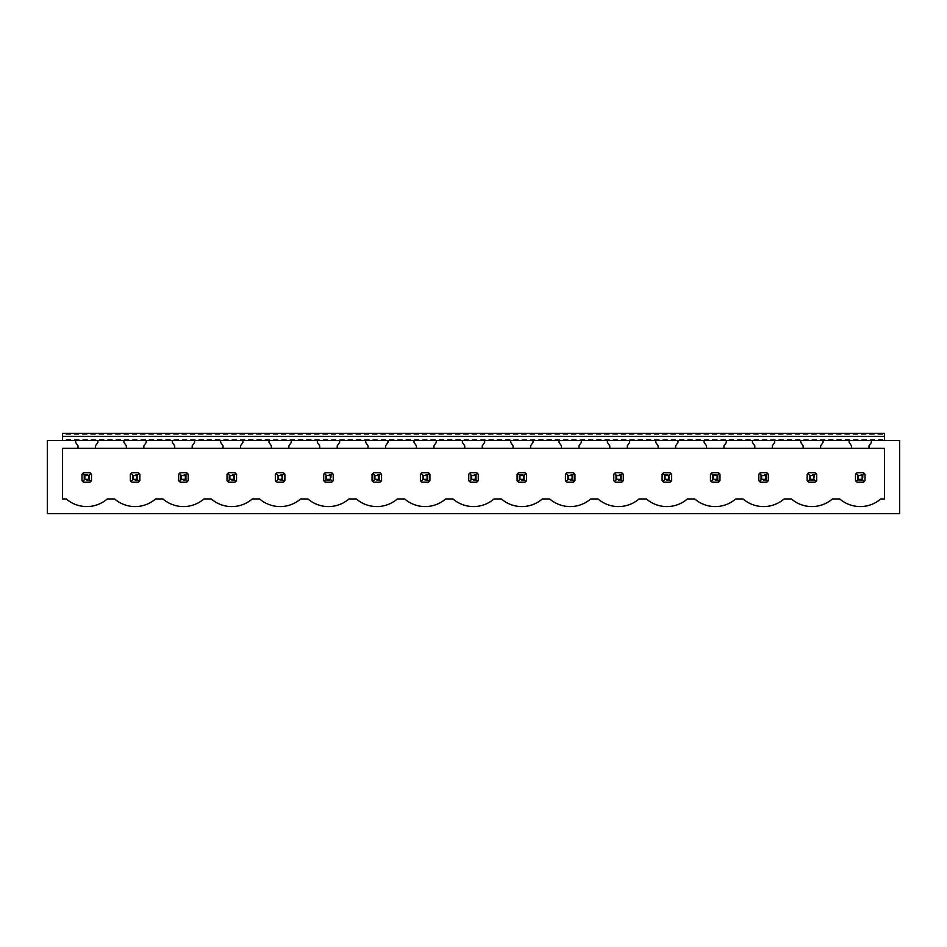<?xml version="1.0" encoding="UTF-8"?>
<svg xmlns="http://www.w3.org/2000/svg" width="947" height="947" viewBox="0 0 947 947"><rect width="100%" height="100%" fill="white"/><g stroke="black" fill="none" stroke-linecap="round" stroke-linejoin="round"><path stroke-width="0.71" stroke-dasharray="4.74 3.55" d="M47.35 513.617L899.65 513.617L899.65 440.521L47.35 440.521L47.35 513.617M77.997 448.333L77.997 445.824L75.618 442.427L75.618 440.521L62.573 440.521L62.573 433.383L884.427 433.383L884.427 440.521L884.427 434.626L884.427 439.574L62.573 439.574L62.573 434.626L884.427 434.626L62.573 434.626L62.573 439.574L884.427 439.574M95.505 448.333L95.505 445.824L97.884 442.427L97.884 440.521L75.618 440.521L884.427 440.521L62.573 440.521L884.427 440.521M126.342 448.333L126.342 445.824L123.962 442.427L123.962 440.521L146.229 440.521L146.229 442.427L143.849 445.824L143.849 448.333M174.686 448.333L174.686 445.824L172.307 442.427L172.307 440.521L194.573 440.521L194.573 442.427L192.194 445.824L192.194 448.333M223.03 448.333L223.03 445.824L220.651 442.427L220.651 440.521L242.917 440.521L242.917 442.427L240.538 445.824L240.538 448.333M271.375 448.333L271.375 445.824L268.995 442.427L268.995 440.521L291.262 440.521L291.262 442.427L288.882 445.824L288.882 448.333M319.707 448.333L319.707 445.824L317.34 442.427L317.34 440.521L339.606 440.521L339.606 442.427L337.227 445.824L337.227 448.333M368.052 448.333L368.052 445.824L365.672 442.427L365.672 440.521L387.95 440.521L387.95 442.427L385.571 445.824L385.571 448.333M416.396 448.333L416.396 445.824L414.017 442.427L414.017 440.521L436.295 440.521L436.295 442.427L433.915 445.824L433.915 448.333M464.74 448.333L464.74 445.824L462.361 442.427L462.361 440.521L484.639 440.521L484.639 442.427L482.26 445.824L482.26 448.333M513.085 448.333L513.085 445.824L510.705 442.427L510.705 440.521L532.983 440.521L532.983 442.427L530.604 445.824L530.604 448.333M561.429 448.333L561.429 445.824L559.05 442.427L559.05 440.521L581.328 440.521L581.328 442.427L578.948 445.824L578.948 448.333M609.773 448.333L609.773 445.824L607.394 442.427L607.394 440.521L629.66 440.521L629.66 442.427L627.293 445.824L627.293 448.333M658.118 448.333L658.118 445.824L655.738 442.427L655.738 440.521L678.005 440.521L678.005 442.427L675.625 445.824L675.625 448.333M706.462 448.333L706.462 445.824L704.083 442.427L704.083 440.521L726.349 440.521L726.349 442.427L723.97 445.824L723.97 448.333M754.806 448.333L754.806 445.824L752.427 442.427L752.427 440.521L774.693 440.521L774.693 442.427L772.314 445.824L772.314 448.333M803.151 448.333L803.151 445.824L800.771 442.427L800.771 440.521L823.038 440.521L823.038 442.427L820.658 445.824L820.658 448.333M851.495 448.333L851.495 445.824L849.116 442.427L849.116 440.521L871.382 440.521L871.382 442.427L869.003 445.824L869.003 448.333M62.573 440.521L62.573 439.574M863.404 472.695A5.706 5.706 0 0 1 865.013 474.293L865.013 480.603A5.706 5.706 0 0 1 863.404 482.212L857.094 482.212A5.706 5.706 0 0 1 855.496 480.603L855.496 474.293A5.706 5.706 0 0 1 857.094 472.695L863.404 472.695L857.094 472.695L863.404 472.695L865.013 474.293A5.706 5.706 0 0 0 864.291 473.417L863.119 474.589L857.39 474.589L856.218 473.417A5.706 5.706 0 0 0 855.496 474.293L855.496 480.603L855.496 474.293L857.094 472.695M815.059 472.695A5.706 5.706 0 0 1 816.669 474.293L816.669 480.603A5.706 5.706 0 0 1 815.059 482.212L808.75 482.212A5.706 5.706 0 0 1 807.152 480.603L807.152 474.293A5.706 5.706 0 0 1 808.75 472.695L815.059 472.695L808.75 472.695L815.059 472.695L816.669 474.293A5.706 5.706 0 0 0 815.947 473.417L814.775 474.589L809.046 474.589L807.874 473.417A5.706 5.706 0 0 0 807.152 474.293L807.152 480.603L807.152 474.293L808.75 472.695M766.715 472.695A5.706 5.706 0 0 1 768.325 474.293L768.325 480.603A5.706 5.706 0 0 1 766.715 482.212L760.405 482.212A5.706 5.706 0 0 1 758.807 480.603L758.807 474.293A5.706 5.706 0 0 1 760.405 472.695L766.715 472.695L760.405 472.695L766.715 472.695L768.325 474.293A5.706 5.706 0 0 0 767.603 473.417L766.431 474.589L760.701 474.589L759.53 473.417A5.706 5.706 0 0 0 758.807 474.293L758.807 480.603L758.807 474.293L760.405 472.695M718.371 472.695A5.706 5.706 0 0 1 719.98 474.293L719.98 480.603A5.706 5.706 0 0 1 718.371 482.212L712.061 482.212A5.706 5.706 0 0 1 710.463 480.603L710.463 474.293A5.706 5.706 0 0 1 712.061 472.695L718.371 472.695L712.061 472.695L718.371 472.695L719.258 473.417L719.98 474.293L719.98 480.603L719.98 474.293A5.706 5.706 0 0 0 719.258 473.417L718.086 474.589L712.357 474.589L711.185 473.417A5.706 5.706 0 0 0 710.463 474.293L710.463 480.603L710.463 474.293L712.061 472.695M670.026 472.695A5.706 5.706 0 0 1 671.636 474.293L671.636 480.603A5.706 5.706 0 0 1 670.026 482.212L663.717 482.212A5.706 5.706 0 0 1 662.119 480.603L662.119 474.293A5.706 5.706 0 0 1 663.717 472.695L670.026 472.695L663.717 472.695L670.026 472.695L670.914 473.417L671.636 474.293L671.636 480.603L671.636 474.293A5.706 5.706 0 0 0 670.914 473.417L669.742 474.589L664.013 474.589L662.841 473.417A5.706 5.706 0 0 0 662.119 474.293L662.119 480.603L662.119 474.293L663.717 472.695M621.694 472.695A5.706 5.706 0 0 1 623.292 474.293L623.292 480.603A5.706 5.706 0 0 1 621.694 482.212L615.372 482.212A5.706 5.706 0 0 1 613.774 480.603L613.774 474.293A5.706 5.706 0 0 1 615.372 472.695L621.694 472.695L615.372 472.695L621.694 472.695L623.292 474.293A5.706 5.706 0 0 0 622.57 473.417L621.398 474.589L615.668 474.589L614.496 473.417A5.706 5.706 0 0 0 613.774 474.293L613.774 480.603L613.774 474.293L615.372 472.695M573.349 472.695A5.706 5.706 0 0 1 574.947 474.293L574.947 480.603A5.706 5.706 0 0 1 573.349 482.212L567.028 482.212A5.706 5.706 0 0 1 565.43 480.603L565.43 474.293A5.706 5.706 0 0 1 567.028 472.695L573.349 472.695L567.028 472.695L573.349 472.695L574.947 474.293A5.706 5.706 0 0 0 574.225 473.417L573.053 474.589L567.324 474.589L566.152 473.417A5.706 5.706 0 0 0 565.43 474.293L565.43 480.603L565.43 474.293L567.028 472.695M525.005 472.695A5.706 5.706 0 0 1 526.603 474.293L526.603 480.603A5.706 5.706 0 0 1 525.005 482.212L518.684 482.212A5.706 5.706 0 0 1 517.086 480.603L517.086 474.293A5.706 5.706 0 0 1 518.684 472.695L525.005 472.695L518.684 472.695L525.005 472.695L525.881 473.417L526.603 474.293L526.603 480.603L526.603 474.293A5.706 5.706 0 0 0 525.881 473.417L524.709 474.589L518.98 474.589L517.808 473.417A5.706 5.706 0 0 0 517.086 474.293L517.086 480.603L517.086 474.293L518.684 472.695M476.661 472.695A5.706 5.706 0 0 1 478.259 474.293L478.259 480.603A5.706 5.706 0 0 1 476.661 482.212L470.339 482.212A5.706 5.706 0 0 1 468.741 480.603L468.741 474.293A5.706 5.706 0 0 1 470.339 472.695L476.661 472.695L470.339 472.695L476.661 472.695L478.259 474.293A5.706 5.706 0 0 0 477.537 473.417L476.365 474.589L470.635 474.589L469.463 473.417A5.706 5.706 0 0 0 468.741 474.293L468.741 480.603L468.741 474.293L470.339 472.695M428.316 472.695A5.706 5.706 0 0 1 429.914 474.293L429.914 480.603A5.706 5.706 0 0 1 428.316 482.212L421.995 482.212A5.706 5.706 0 0 1 420.397 480.603L420.397 474.293A5.706 5.706 0 0 1 421.995 472.695L428.316 472.695L421.995 472.695L428.316 472.695L429.914 474.293A5.706 5.706 0 0 0 429.192 473.417L428.02 474.589L422.291 474.589L421.119 473.417A5.706 5.706 0 0 0 420.397 474.293L420.397 480.603L420.397 474.293L421.995 472.695M379.972 472.695A5.706 5.706 0 0 1 381.57 474.293L381.57 480.603A5.706 5.706 0 0 1 379.972 482.212L373.651 482.212A5.706 5.706 0 0 1 372.053 480.603L372.053 474.293A5.706 5.706 0 0 1 373.651 472.695L379.972 472.695L373.651 472.695L379.972 472.695L381.57 474.293A5.706 5.706 0 0 0 380.848 473.417L379.676 474.589L373.947 474.589L372.775 473.417A5.706 5.706 0 0 0 372.053 474.293L372.053 480.603L372.053 474.293L373.651 472.695M331.628 472.695A5.706 5.706 0 0 1 333.226 474.293L333.226 480.603A5.706 5.706 0 0 1 331.628 482.212L325.306 482.212A5.706 5.706 0 0 1 323.708 480.603L323.708 474.293A5.706 5.706 0 0 1 325.306 472.695L331.628 472.695L325.306 472.695L331.628 472.695L333.226 474.293A5.706 5.706 0 0 0 332.504 473.417L331.332 474.589L325.602 474.589L324.43 473.417A5.706 5.706 0 0 0 323.708 474.293L323.708 480.603L323.708 474.293L325.306 472.695M283.283 472.695A5.706 5.706 0 0 1 284.881 474.293L284.881 480.603A5.706 5.706 0 0 1 283.283 482.212L276.974 482.212A5.706 5.706 0 0 1 275.364 480.603L275.364 474.293A5.706 5.706 0 0 1 276.974 472.695L283.283 472.695L276.974 472.695L283.283 472.695L284.881 474.293A5.706 5.706 0 0 0 284.159 473.417L282.987 474.589L277.258 474.589L276.086 473.417A5.706 5.706 0 0 0 275.364 474.293L275.364 480.603L275.364 474.293L276.974 472.695M234.939 472.695A5.706 5.706 0 0 1 236.537 474.293L236.537 480.603A5.706 5.706 0 0 1 234.939 482.212L228.629 482.212A5.706 5.706 0 0 1 227.02 480.603L227.02 474.293A5.706 5.706 0 0 1 228.629 472.695L234.939 472.695L228.629 472.695L234.939 472.695L236.537 474.293A5.706 5.706 0 0 0 235.815 473.417L234.643 474.589L228.914 474.589L227.742 473.417A5.706 5.706 0 0 0 227.02 474.293L227.02 480.603L227.02 474.293L228.629 472.695M186.595 472.695A5.706 5.706 0 0 1 188.193 474.293L188.193 480.603A5.706 5.706 0 0 1 186.595 482.212L180.285 482.212A5.706 5.706 0 0 1 178.675 480.603L178.675 474.293A5.706 5.706 0 0 1 180.285 472.695L186.595 472.695L180.285 472.695L186.595 472.695L188.193 474.293A5.706 5.706 0 0 0 187.47 473.417L186.299 474.589L180.569 474.589L179.397 473.417A5.706 5.706 0 0 0 178.675 474.293L178.675 480.603L178.675 474.293L180.285 472.695M138.25 472.695A5.706 5.706 0 0 1 139.848 474.293L139.848 480.603A5.706 5.706 0 0 1 138.25 482.212L131.941 482.212A5.706 5.706 0 0 1 130.331 480.603L130.331 474.293A5.706 5.706 0 0 1 131.941 472.695L138.25 472.695L131.941 472.695L138.25 472.695L139.848 474.293A5.706 5.706 0 0 0 139.126 473.417L137.954 474.589L132.225 474.589L131.053 473.417A5.706 5.706 0 0 0 130.331 474.293L130.331 480.603L130.331 474.293L131.941 472.695M89.906 472.695A5.706 5.706 0 0 1 91.504 474.293L91.504 480.603A5.706 5.706 0 0 1 89.906 482.212L83.596 482.212A5.706 5.706 0 0 1 81.987 480.603L81.987 474.293A5.706 5.706 0 0 1 83.596 472.695L89.906 472.695L83.596 472.695L89.906 472.695L90.782 473.417L91.504 474.293L91.504 480.603L91.504 474.293A5.706 5.706 0 0 0 90.782 473.417L89.61 474.589L83.881 474.589L82.709 473.417A5.706 5.706 0 0 0 81.987 474.293L81.987 480.603L81.987 474.293L83.596 472.695M83.881 474.589L83.881 480.318L89.61 480.318L90.782 481.49A5.706 5.706 0 0 0 91.504 480.603L89.906 482.212L83.596 482.212L89.906 482.212M83.881 480.318L82.709 481.49A5.706 5.706 0 0 0 83.596 482.212L81.987 480.603M62.573 448.333L884.427 448.333L884.427 498.962L880.746 498.962A31.405 31.405 0 0 1 839.752 498.962L832.401 498.962A31.405 31.405 0 0 1 791.408 498.962L784.069 498.962A31.405 31.405 0 0 1 743.064 498.962L735.724 498.962A31.405 31.405 0 0 1 694.719 498.962L687.38 498.962A31.405 31.405 0 0 1 646.375 498.962L639.036 498.962A31.405 31.405 0 0 1 598.031 498.962L590.691 498.962A31.405 31.405 0 0 1 549.686 498.962L542.347 498.962A31.405 31.405 0 0 1 501.342 498.962L494.003 498.962A31.405 31.405 0 0 1 452.997 498.962L445.658 498.962A31.405 31.405 0 0 1 404.653 498.962L397.314 498.962A31.405 31.405 0 0 1 356.309 498.962L348.97 498.962A31.405 31.405 0 0 1 307.964 498.962L300.625 498.962A31.405 31.405 0 0 1 259.62 498.962L252.281 498.962A31.405 31.405 0 0 1 211.276 498.962L203.936 498.962A31.405 31.405 0 0 1 162.931 498.962L155.592 498.962A31.405 31.405 0 0 1 114.599 498.962L107.248 498.962A31.405 31.405 0 0 1 66.254 498.962L62.573 498.962L62.573 448.333M863.404 482.212L857.094 482.212L863.404 482.212L864.291 481.49A5.706 5.706 0 0 0 865.013 480.603L865.013 474.293L865.013 480.603L864.291 481.49L863.119 480.318L863.119 474.589M857.39 474.589L857.39 480.318L856.218 481.49A5.706 5.706 0 0 0 857.094 482.212L855.496 480.603M284.881 474.293L284.881 480.603L284.881 474.293M277.258 474.589L277.258 480.318L282.987 480.318L284.159 481.49A5.706 5.706 0 0 0 284.881 480.603L283.283 482.212L276.974 482.212L283.283 482.212M277.258 480.318L276.086 481.49A5.706 5.706 0 0 0 276.974 482.212L275.364 480.603M139.848 474.293L139.848 480.603L139.848 474.293M132.225 474.589L132.225 480.318L137.954 480.318L139.126 481.49A5.706 5.706 0 0 0 139.848 480.603L138.25 482.212L131.941 482.212L138.25 482.212M132.225 480.318L131.053 481.49A5.706 5.706 0 0 0 131.941 482.212L130.331 480.603M236.537 474.293L236.537 480.603L236.537 474.293M228.914 474.589L228.914 480.318L234.643 480.318L235.815 481.49A5.706 5.706 0 0 0 236.537 480.603L234.939 482.212L228.629 482.212L234.939 482.212M228.914 480.318L227.742 481.49A5.706 5.706 0 0 0 228.629 482.212L227.02 480.603M188.193 474.293L188.193 480.603L188.193 474.293M180.569 474.589L180.569 480.318L186.299 480.318L187.47 481.49A5.706 5.706 0 0 0 188.193 480.603L186.595 482.212L180.285 482.212L186.595 482.212M180.569 480.318L179.397 481.49A5.706 5.706 0 0 0 180.285 482.212L178.675 480.603M518.98 474.589L518.98 480.318L524.709 480.318L525.881 481.49A5.706 5.706 0 0 0 526.603 480.603L525.005 482.212L518.684 482.212L525.005 482.212M518.98 480.318L517.808 481.49A5.706 5.706 0 0 0 518.684 482.212L517.086 480.603M664.013 474.589L664.013 480.318L669.742 480.318L670.914 481.49A5.706 5.706 0 0 0 671.636 480.603L670.026 482.212L663.717 482.212L670.026 482.212M664.013 480.318L662.841 481.49A5.706 5.706 0 0 0 663.717 482.212L662.119 480.603M815.059 482.212L808.75 482.212L815.059 482.212L815.947 481.49A5.706 5.706 0 0 0 816.669 480.603L816.669 474.293L816.669 480.603L815.947 481.49L814.775 480.318L814.775 474.589M809.046 474.589L809.046 480.318L807.874 481.49A5.706 5.706 0 0 0 808.75 482.212L807.152 480.603M712.357 474.589L712.357 480.318L718.086 480.318L719.258 481.49A5.706 5.706 0 0 0 719.98 480.603L718.371 482.212L712.061 482.212L718.371 482.212M712.357 480.318L711.185 481.49A5.706 5.706 0 0 0 712.061 482.212L710.463 480.603M768.325 474.293L768.325 480.603L768.325 474.293M760.701 474.589L760.701 480.318L766.431 480.318L767.603 481.49A5.706 5.706 0 0 0 768.325 480.603L766.715 482.212L760.405 482.212L766.715 482.212M760.701 480.318L759.53 481.49A5.706 5.706 0 0 0 760.405 482.212L758.807 480.603M574.947 474.293L574.947 480.603L574.947 474.293M567.324 474.589L567.324 480.318L573.053 480.318L574.225 481.49A5.706 5.706 0 0 0 574.947 480.603L573.349 482.212L567.028 482.212L573.349 482.212M567.324 480.318L566.152 481.49A5.706 5.706 0 0 0 567.028 482.212L565.43 480.603M429.914 474.293L429.914 480.603L429.914 474.293M422.291 474.589L422.291 480.318L428.02 480.318L429.192 481.49A5.706 5.706 0 0 0 429.914 480.603L428.316 482.212L421.995 482.212L428.316 482.212M422.291 480.318L421.119 481.49A5.706 5.706 0 0 0 421.995 482.212L420.397 480.603M381.57 474.293L381.57 480.603L381.57 474.293M373.947 474.589L373.947 480.318L379.676 480.318L380.848 481.49A5.706 5.706 0 0 0 381.57 480.603L379.972 482.212L373.651 482.212L379.972 482.212M373.947 480.318L372.775 481.49A5.706 5.706 0 0 0 373.651 482.212L372.053 480.603M331.628 482.212L325.306 482.212L331.628 482.212L332.504 481.49A5.706 5.706 0 0 0 333.226 480.603L333.226 474.293L333.226 480.603L332.504 481.49L331.332 480.318L331.332 474.589M325.602 474.589L325.602 480.318L324.43 481.49A5.706 5.706 0 0 0 325.306 482.212L323.708 480.603M478.259 474.293L478.259 480.603L478.259 474.293M470.635 474.589L470.635 480.318L476.365 480.318L477.537 481.49A5.706 5.706 0 0 0 478.259 480.603L476.661 482.212L470.339 482.212L476.661 482.212M470.635 480.318L469.463 481.49A5.706 5.706 0 0 0 470.339 482.212L468.741 480.603M615.668 474.589L615.668 480.318L621.398 480.318L622.57 481.49A5.706 5.706 0 0 0 623.292 480.603L623.292 474.293L623.292 480.603L622.57 481.49L621.694 482.212L615.372 482.212L621.694 482.212M615.668 480.318L614.496 481.49A5.706 5.706 0 0 0 615.372 482.212L613.774 480.603M89.61 480.318L89.61 474.589M137.954 480.318L137.954 474.589M186.299 480.318L186.299 474.589M234.643 480.318L234.643 474.589M282.987 480.318L282.987 474.589M325.602 480.318L331.332 480.318M379.676 480.318L379.676 474.589M428.02 480.318L428.02 474.589M476.365 480.318L476.365 474.589M524.709 480.318L524.709 474.589M573.053 480.318L573.053 474.589M621.398 480.318L621.398 474.589M669.742 480.318L669.742 474.589M718.086 480.318L718.086 474.589M766.431 480.318L766.431 474.589M809.046 480.318L814.775 480.318M857.39 480.318L863.119 480.318"/><path stroke-width="1.42" d="M47.35 513.617L899.65 513.617L899.65 440.521L884.427 440.521L884.427 436.342L62.573 436.342L62.573 440.521L47.35 440.521L47.35 513.617M884.427 448.333L884.427 498.962L880.746 498.962A31.405 31.405 0 0 1 839.752 498.962L832.401 498.962A31.405 31.405 0 0 1 791.408 498.962L784.069 498.962A31.405 31.405 0 0 1 743.064 498.962L735.724 498.962A31.405 31.405 0 0 1 694.719 498.962L687.38 498.962A31.405 31.405 0 0 1 646.375 498.962L639.036 498.962A31.405 31.405 0 0 1 598.031 498.962L590.691 498.962A31.405 31.405 0 0 1 549.686 498.962L542.347 498.962A31.405 31.405 0 0 1 501.342 498.962L494.003 498.962A31.405 31.405 0 0 1 452.997 498.962L445.658 498.962A31.405 31.405 0 0 1 404.653 498.962L397.314 498.962A31.405 31.405 0 0 1 356.309 498.962L348.97 498.962A31.405 31.405 0 0 1 307.964 498.962L300.625 498.962A31.405 31.405 0 0 1 259.62 498.962L252.281 498.962A31.405 31.405 0 0 1 211.276 498.962L203.936 498.962A31.405 31.405 0 0 1 162.931 498.962L155.592 498.962A31.405 31.405 0 0 1 114.599 498.962L107.248 498.962A31.405 31.405 0 0 1 66.254 498.962L62.573 498.962L62.573 448.333L77.997 448.333L77.997 445.824L75.618 442.427L75.618 440.521L97.884 440.521L97.884 442.427L95.505 445.824L95.505 448.333L126.342 448.333L126.342 445.824L123.962 442.427L123.962 440.521L146.229 440.521L146.229 442.427L143.849 445.824L143.849 448.333L174.686 448.333L174.686 445.824L172.307 442.427L172.307 440.521L194.573 440.521L194.573 442.427L192.194 445.824L192.194 448.333L223.03 448.333L223.03 445.824L220.651 442.427L220.651 440.521L242.917 440.521L242.917 442.427L240.538 445.824L240.538 448.333L271.375 448.333L271.375 445.824L268.995 442.427L268.995 440.521L291.262 440.521L291.262 442.427L288.882 445.824L288.882 448.333L319.707 448.333L319.707 445.824L317.34 442.427L317.34 440.521L339.606 440.521L339.606 442.427L337.227 445.824L337.227 448.333L368.052 448.333L368.052 445.824L365.672 442.427L365.672 440.521L387.95 440.521L387.95 442.427L385.571 445.824L385.571 448.333L416.396 448.333L416.396 445.824L414.017 442.427L414.017 440.521L436.295 440.521L436.295 442.427L433.915 445.824L433.915 448.333L464.74 448.333L464.74 445.824L462.361 442.427L462.361 440.521L484.639 440.521L484.639 442.427L482.26 445.824L482.26 448.333L513.085 448.333L513.085 445.824L510.705 442.427L510.705 440.521L532.983 440.521L532.983 442.427L530.604 445.824L530.604 448.333L561.429 448.333L561.429 445.824L559.05 442.427L559.05 440.521L581.328 440.521L581.328 442.427L578.948 445.824L578.948 448.333L609.773 448.333L609.773 445.824L607.394 442.427L607.394 440.521L629.66 440.521L629.66 442.427L627.293 445.824L627.293 448.333L658.118 448.333L658.118 445.824L655.738 442.427L655.738 440.521L678.005 440.521L678.005 442.427L675.625 445.824L675.625 448.333L706.462 448.333L706.462 445.824L704.083 442.427L704.083 440.521L726.349 440.521L726.349 442.427L723.97 445.824L723.97 448.333L754.806 448.333L754.806 445.824L752.427 442.427L752.427 440.521L774.693 440.521L774.693 442.427L772.314 445.824L772.314 448.333L803.151 448.333L803.151 445.824L800.771 442.427L800.771 440.521L823.038 440.521L823.038 442.427L820.658 445.824L820.658 448.333L851.495 448.333L851.495 445.824L849.116 442.427L849.116 440.521L871.382 440.521L871.382 442.427L869.003 445.824L869.003 448.333L884.427 448.333M62.573 436.342L62.573 433.383L884.427 433.383L884.427 436.342M62.573 439.574L62.573 440.521M884.427 439.574L884.427 440.521M89.906 482.212A5.706 5.706 0 0 0 90.782 481.49L91.504 480.603L91.504 474.293L90.782 473.417A5.706 5.706 0 0 0 89.906 472.695L90.782 473.417L88.651 475.548L84.839 475.548L84.839 479.348L82.709 481.49L83.596 482.212L89.906 482.212L90.782 481.49L88.651 479.348L88.651 475.548M81.987 480.603A5.706 5.706 0 0 0 82.709 481.49L81.987 480.603L81.987 474.293L82.709 473.417A5.706 5.706 0 0 1 83.596 472.695L82.709 473.417L84.839 475.548M855.496 480.603A5.706 5.706 0 0 0 856.218 481.49L857.094 482.212L863.404 482.212A5.706 5.706 0 0 0 864.291 481.49L865.013 480.603L865.013 474.293L864.291 473.417A5.706 5.706 0 0 0 863.404 472.695L864.291 473.417L862.161 475.548L858.349 475.548L858.349 479.348L856.218 481.49L855.496 480.603L855.496 474.293L856.218 473.417A5.706 5.706 0 0 1 857.094 472.695L856.218 473.417L858.349 475.548M283.283 472.695L276.974 472.695A5.706 5.706 0 0 0 276.086 473.417L275.364 474.293L275.364 480.603A5.706 5.706 0 0 0 276.086 481.49L276.974 482.212L283.283 482.212A5.706 5.706 0 0 0 284.159 481.49L284.881 480.603L284.881 474.293L284.159 473.417A5.706 5.706 0 0 0 283.283 472.695L284.159 473.417L282.028 475.548L278.217 475.548L278.217 479.348L276.086 481.49L275.364 480.603M138.25 472.695L131.941 472.695A5.706 5.706 0 0 0 131.053 473.417L130.331 474.293L130.331 480.603A5.706 5.706 0 0 0 131.053 481.49L131.941 482.212L138.25 482.212A5.706 5.706 0 0 0 139.126 481.49L139.848 480.603L139.848 474.293L139.126 473.417A5.706 5.706 0 0 0 138.25 472.695L139.126 473.417L136.995 475.548L133.184 475.548L133.184 479.348L131.053 481.49L130.331 480.603M233.684 475.548L235.815 473.417A5.706 5.706 0 0 0 234.939 472.695L236.537 474.293L236.537 480.603L235.815 481.49A5.706 5.706 0 0 1 234.939 482.212L235.815 481.49L233.684 479.348L233.684 475.548L229.872 475.548L229.872 479.348L227.742 481.49L228.629 482.212L234.939 482.212M227.02 480.603A5.706 5.706 0 0 0 227.742 481.49L227.02 480.603L227.02 474.293L227.742 473.417A5.706 5.706 0 0 1 228.629 472.695L227.742 473.417L229.872 475.548M186.595 472.695L180.285 472.695A5.706 5.706 0 0 0 179.397 473.417L178.675 474.293L178.675 480.603A5.706 5.706 0 0 0 179.397 481.49L180.285 482.212L186.595 482.212A5.706 5.706 0 0 0 187.47 481.49L188.193 480.603L188.193 474.293L187.47 473.417A5.706 5.706 0 0 0 186.595 472.695L187.47 473.417L185.34 475.548L181.528 475.548L181.528 479.348L179.397 481.49L178.675 480.603M525.005 482.212A5.706 5.706 0 0 0 525.881 481.49L526.603 480.603L526.603 474.293L525.881 473.417A5.706 5.706 0 0 0 525.005 472.695L525.881 473.417L523.75 475.548L519.939 475.548L519.939 479.348L517.808 481.49L518.684 482.212L525.005 482.212L525.881 481.49L523.75 479.348L523.75 475.548M517.086 480.603A5.706 5.706 0 0 0 517.808 481.49L517.086 480.603L517.086 474.293L517.808 473.417A5.706 5.706 0 0 1 518.684 472.695L517.808 473.417L519.939 475.548M670.026 482.212A5.706 5.706 0 0 0 670.914 481.49L671.636 480.603L671.636 474.293L670.914 473.417A5.706 5.706 0 0 0 670.026 472.695L670.914 473.417L668.783 475.548L664.972 475.548L664.972 479.348L662.841 481.49L663.717 482.212L670.026 482.212L670.914 481.49L668.783 479.348L668.783 475.548M662.119 480.603A5.706 5.706 0 0 0 662.841 481.49L662.119 480.603L662.119 474.293L662.841 473.417A5.706 5.706 0 0 1 663.717 472.695L662.841 473.417L664.972 475.548M807.152 480.603A5.706 5.706 0 0 0 807.874 481.49L808.75 482.212L815.059 482.212A5.706 5.706 0 0 0 815.947 481.49L816.669 480.603L816.669 474.293L815.947 473.417A5.706 5.706 0 0 0 815.059 472.695L815.947 473.417L813.816 475.548L810.005 475.548L810.005 479.348L807.874 481.49L807.152 480.603L807.152 474.293L807.874 473.417A5.706 5.706 0 0 1 808.75 472.695L807.874 473.417L810.005 475.548M718.371 482.212A5.706 5.706 0 0 0 719.258 481.49L719.98 480.603L719.98 474.293L719.258 473.417A5.706 5.706 0 0 0 718.371 472.695L719.258 473.417L717.128 475.548L713.316 475.548L713.316 479.348L711.185 481.49L712.061 482.212L718.371 482.212L719.258 481.49L717.128 479.348L717.128 475.548M710.463 480.603A5.706 5.706 0 0 0 711.185 481.49L710.463 480.603L710.463 474.293L711.185 473.417A5.706 5.706 0 0 1 712.061 472.695L711.185 473.417L713.316 475.548M766.715 472.695L760.405 472.695A5.706 5.706 0 0 0 759.53 473.417L758.807 474.293L758.807 480.603A5.706 5.706 0 0 0 759.53 481.49L760.405 482.212L766.715 482.212A5.706 5.706 0 0 0 767.603 481.49L768.325 480.603L768.325 474.293L767.603 473.417A5.706 5.706 0 0 0 766.715 472.695L767.603 473.417L765.472 475.548L761.66 475.548L761.66 479.348L759.53 481.49L758.807 480.603M572.095 475.548L574.225 473.417A5.706 5.706 0 0 0 573.349 472.695L574.947 474.293L574.947 480.603L574.225 481.49A5.706 5.706 0 0 1 573.349 482.212L574.225 481.49L572.095 479.348L572.095 475.548L568.283 475.548L568.283 479.348L566.152 481.49L567.028 482.212L573.349 482.212M565.43 480.603A5.706 5.706 0 0 0 566.152 481.49L565.43 480.603L565.43 474.293L566.152 473.417A5.706 5.706 0 0 1 567.028 472.695L566.152 473.417L568.283 475.548M427.061 475.548L429.192 473.417A5.706 5.706 0 0 0 428.316 472.695L429.914 474.293L429.914 480.603L429.192 481.49A5.706 5.706 0 0 1 428.316 482.212L429.192 481.49L427.061 479.348L427.061 475.548L423.25 475.548L423.25 479.348L421.119 481.49L421.995 482.212L428.316 482.212M420.397 480.603A5.706 5.706 0 0 0 421.119 481.49L420.397 480.603L420.397 474.293L421.119 473.417A5.706 5.706 0 0 1 421.995 472.695L421.119 473.417L423.25 475.548M378.717 475.548L380.848 473.417A5.706 5.706 0 0 0 379.972 472.695L381.57 474.293L381.57 480.603L380.848 481.49A5.706 5.706 0 0 1 379.972 482.212L380.848 481.49L378.717 479.348L378.717 475.548L374.905 475.548L374.905 479.348L372.775 481.49L373.651 482.212L379.972 482.212M372.053 480.603A5.706 5.706 0 0 0 372.775 481.49L372.053 480.603L372.053 474.293L372.775 473.417A5.706 5.706 0 0 1 373.651 472.695L372.775 473.417L374.905 475.548M323.708 480.603A5.706 5.706 0 0 0 324.43 481.49L325.306 482.212L331.628 482.212A5.706 5.706 0 0 0 332.504 481.49L333.226 480.603L333.226 474.293L332.504 473.417A5.706 5.706 0 0 0 331.628 472.695L332.504 473.417L330.373 475.548L326.561 475.548L326.561 479.348L324.43 481.49L323.708 480.603L323.708 474.293L324.43 473.417A5.706 5.706 0 0 1 325.306 472.695L324.43 473.417L326.561 475.548M475.406 475.548L477.537 473.417A5.706 5.706 0 0 0 476.661 472.695L478.259 474.293L478.259 480.603L477.537 481.49A5.706 5.706 0 0 1 476.661 482.212L477.537 481.49L475.406 479.348L475.406 475.548L471.594 475.548L471.594 479.348L469.463 481.49L470.339 482.212L476.661 482.212M468.741 480.603A5.706 5.706 0 0 0 469.463 481.49L468.741 480.603L468.741 474.293L469.463 473.417A5.706 5.706 0 0 1 470.339 472.695L469.463 473.417L471.594 475.548M621.694 482.212A5.706 5.706 0 0 0 622.57 481.49L623.292 480.603L623.292 474.293L622.57 473.417A5.706 5.706 0 0 0 621.694 472.695L622.57 473.417L620.439 475.548L616.627 475.548L616.627 479.348L614.496 481.49L615.372 482.212L621.694 482.212L622.57 481.49L620.439 479.348L620.439 475.548M613.774 480.603A5.706 5.706 0 0 0 614.496 481.49L613.774 480.603L613.774 474.293L614.496 473.417A5.706 5.706 0 0 1 615.372 472.695L614.496 473.417L616.627 475.548M95.505 448.333L77.997 448.333M869.003 448.333L851.495 448.333M820.658 448.333L803.151 448.333M772.314 448.333L754.806 448.333M723.97 448.333L706.462 448.333M675.625 448.333L658.118 448.333M627.293 448.333L609.773 448.333M578.948 448.333L561.429 448.333M530.604 448.333L513.085 448.333M482.26 448.333L464.74 448.333M433.915 448.333L416.396 448.333M385.571 448.333L368.052 448.333M337.227 448.333L319.707 448.333M288.882 448.333L271.375 448.333M240.538 448.333L223.03 448.333M192.194 448.333L174.686 448.333M143.849 448.333L126.342 448.333M89.906 472.695L83.596 472.695M84.839 479.348L88.651 479.348M133.184 475.548L131.053 473.417L131.941 472.695M133.184 479.348L136.995 479.348L136.995 475.548M138.25 482.212L139.126 481.49L136.995 479.348M181.528 475.548L179.397 473.417L180.285 472.695M181.528 479.348L185.34 479.348L185.34 475.548M186.595 482.212L187.47 481.49L185.34 479.348M234.939 472.695L228.629 472.695M229.872 479.348L233.684 479.348M278.217 475.548L276.086 473.417L276.974 472.695M278.217 479.348L282.028 479.348L282.028 475.548M283.283 482.212L284.159 481.49L282.028 479.348M331.628 472.695L325.306 472.695M326.561 479.348L330.373 479.348L330.373 475.548M331.628 482.212L332.504 481.49L330.373 479.348M379.972 472.695L373.651 472.695M374.905 479.348L378.717 479.348M428.316 472.695L421.995 472.695M423.25 479.348L427.061 479.348M476.661 472.695L470.339 472.695M471.594 479.348L475.406 479.348M525.005 472.695L518.684 472.695M519.939 479.348L523.75 479.348M573.349 472.695L567.028 472.695M568.283 479.348L572.095 479.348M621.694 472.695L615.372 472.695M616.627 479.348L620.439 479.348M670.026 472.695L663.717 472.695M664.972 479.348L668.783 479.348M718.371 472.695L712.061 472.695M713.316 479.348L717.128 479.348M761.66 475.548L759.53 473.417L760.405 472.695M761.66 479.348L765.472 479.348L765.472 475.548M766.715 482.212L767.603 481.49L765.472 479.348M815.059 472.695L808.75 472.695M810.005 479.348L813.816 479.348L813.816 475.548M815.059 482.212L815.947 481.49L813.816 479.348M863.404 472.695L857.094 472.695M858.349 479.348L862.161 479.348L862.161 475.548M863.404 482.212L864.291 481.49L862.161 479.348"/></g></svg>
